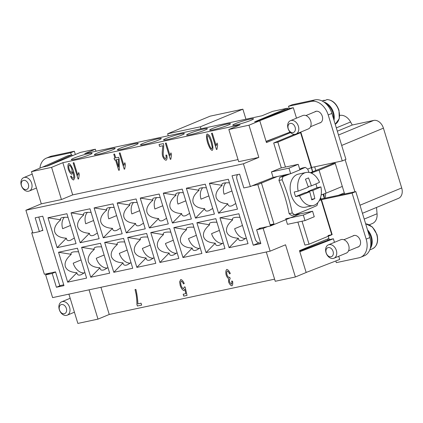 <?xml version="1.0" encoding="UTF-8"?>
<svg xmlns="http://www.w3.org/2000/svg" width="423" height="423" viewBox="0 0 423 423"><rect width="100%" height="100%" fill="white"/><g stroke="black" fill="none" stroke-linecap="round" stroke-linejoin="round"><path stroke-width="0.63" d="M78.572 251.828C75.532 251.637 73.369 251.807 72.069 252.32C70.99 252.78 70.726 253.446 71.27 254.323C66.316 258.575 64.328 262.62 65.301 266.469C66.644 270.191 70.504 272.275 76.896 272.719C77.219 275.024 78.689 275.664 81.316 274.627L84.886 272.475M84.177 272.988A12.071 8.73 67.5 0 1 73.216 263.191L81.052 259.939M25.888 210.236L41.301 203.849L31.461 171.653L51.595 167.355L62.842 162.691L240.095 124.843L228.843 129.507L238.688 161.697L258.823 157.398L243.41 163.786L25.888 210.236L32.851 232.999L39.392 231.603L35.172 217.808L42.744 216.19L63.973 285.636L56.402 287.254L52.188 273.454L45.647 274.855L52.605 297.618L270.128 251.172L285.541 244.785L295.381 276.98L306.167 272.507L299.489 250.659L328.935 238.461M295.381 276.98L275.246 281.279L266.294 251.992M89.042 289.84L97.993 319.127L109.245 314.463L274.596 279.159M97.993 319.127L77.858 323.426L68.907 294.138M239.989 217.359C236.954 217.173 234.786 217.337 233.491 217.856C232.412 218.31 232.142 218.982 232.687 219.854C227.738 224.105 225.745 228.156 226.723 232C228.06 235.722 231.926 237.805 238.313 238.249C238.635 240.555 240.111 241.195 242.733 240.164L246.302 238.006M245.599 238.524A12.071 8.73 67.5 0 1 234.633 228.721L242.469 225.475M193.871 227.209C190.831 227.019 188.669 227.183 187.368 227.701C186.289 228.161 186.025 228.827 186.569 229.7C181.615 233.951 179.627 238.001 180.6 241.85C181.943 245.573 185.803 247.656 192.195 248.1C192.518 250.405 193.988 251.04 196.616 250.009L200.185 247.857M199.476 248.37A12.071 8.73 67.5 0 1 188.515 238.567L196.351 235.32M147.749 237.054C144.714 236.869 142.546 237.033 141.25 237.552C140.172 238.006 139.907 238.678 140.452 239.55C135.497 243.801 133.504 247.852 134.482 251.696C135.82 255.418 139.685 257.501 146.072 257.945C146.395 260.251 147.87 260.891 150.493 259.859L154.062 257.702M153.359 258.22A12.071 8.73 67.5 0 1 142.392 248.417L150.228 245.171M101.631 246.905C98.596 246.715 96.428 246.879 95.133 247.397C94.054 247.857 93.784 248.523 94.329 249.396C89.375 253.647 87.387 257.697 88.359 261.546C89.702 265.269 93.568 267.352 99.955 267.796C100.277 270.101 101.747 270.736 104.375 269.705L107.944 267.553M107.236 268.066A12.071 8.73 67.5 0 1 96.275 258.263L104.111 255.016M124.69 241.977C121.655 241.792 119.487 241.956 118.191 242.474C117.113 242.934 116.843 243.6 117.388 244.473C112.439 248.724 110.445 252.774 111.423 256.618C112.761 260.346 116.626 262.429 123.014 262.873C123.336 265.179 124.811 265.813 127.434 264.782L131.003 262.625M130.295 263.143A12.071 8.73 67.5 0 1 119.334 253.34L127.17 250.093M170.813 232.132C167.772 231.941 165.605 232.111 164.309 232.624C163.23 233.084 162.966 233.75 163.511 234.628C158.556 238.879 156.568 242.924 157.541 246.773C158.879 250.495 162.744 252.579 169.137 253.023C169.454 255.328 170.929 255.968 173.557 254.932L177.121 252.78M176.417 253.298A12.071 8.73 67.5 0 1 165.456 243.495L173.293 240.243M216.93 222.281C213.895 222.096 211.727 222.26 210.432 222.778C209.353 223.238 209.084 223.904 209.628 224.777C204.674 229.028 202.686 233.078 203.659 236.922C205.002 240.65 208.867 242.733 215.254 243.177C215.577 245.483 217.052 246.117 219.674 245.086L223.244 242.929M222.535 243.447A12.071 8.73 67.5 0 1 211.574 233.644L219.41 230.398M362.442 213.287L398.519 198.334A9.66 6.985 -112.5 0 0 401.702 187.944L383.423 128.153A9.66 6.985 -112.5 0 0 373.726 120.428L352.253 125.012L350.593 121.967A12.071 8.73 -112.5 0 0 339.785 115.426L339.727 115.437M369.284 224.787L372.446 223.481A12.071 8.73 -112.5 0 0 377.062 213.752L376.523 207.45M245.943 119.196L242.876 109.171L210.178 116.151L167.64 133.779L168.254 135.788M314.675 166.821L315.849 170.665M323.061 194.247L324.304 198.318M200.951 128.804L200.338 126.8L242.876 109.171M200.338 126.8L167.64 133.779M310.704 164.436L312.734 171.833M320.576 197.478L321.046 199.011L355.806 191.593L369.866 237.583A16.904 12.219 67.5 0 1 364.293 255.772L360.592 257.306A16.904 12.219 -112.5 0 0 366.17 239.117L352.105 193.126L321.475 199.667L332.161 234.617L328.031 235.5L329.295 239.635L333.377 238.762L334.471 242.337M321.956 201.226L321.269 199.751M312.571 171.891L300.742 133.208A12.071 8.73 67.5 0 1 300.943 133.266L310.498 164.521M331.769 234.702L321.105 199.82M320.883 199.08L320.481 197.774M327.592 239.016L327.936 240.148M331.944 234.665L321.966 201.269M338.59 195.267L344.29 192.904M343.751 194.168L344.576 193.824M334.99 162.485L344.618 193.977M345.152 159.735L354.945 191.772M337.343 131.193L352.253 125.012M42.612 167.106L67.278 155.96L71.936 154.85L72.222 155.796M39.942 168.137A16.904 12.219 67.5 0 1 46.393 158.117A16.904 12.219 67.5 0 1 47.942 157.636L70.657 152.782L71.36 155.088M32.687 232.465L31.699 232.872L44.357 274.263L55.54 271.878L59.759 285.673L63.201 284.938A4.827 3.49 67.5 0 0 63.646 284.801L63.709 284.774A4.827 3.49 67.5 0 1 63.646 284.801M46.393 158.117L50.088 156.584A16.904 12.219 67.5 0 1 51.638 156.103L74.353 151.249L75.347 154.501M95.979 151.217L95.365 149.213L80.391 152.412L47.413 166.08L42.247 167.18L31.461 171.653M290.564 132.589L266.448 142.583L259.77 120.735L254.604 121.84L287.587 108.166L272.618 111.365L261.98 115.775L84.732 153.623L95.365 149.213M287.587 108.166L287.867 109.076M300.742 133.208L300.579 132.669M298.379 133.065L300.949 132.515L311.635 167.471L342.265 160.93L345.961 159.397L331.902 113.406A16.904 12.219 -112.5 0 0 314.934 99.881L292.219 104.73L288.518 106.263L289.226 108.568L293.303 107.696L296.502 118.16M333.536 118.747A12.796 9.253 -112.5 0 0 325.81 103.556M334.001 120.264A13.282 9.602 -112.5 0 0 323.986 102.096M327.196 99.611L324.679 100.505A13.282 9.602 -112.5 0 0 323.257 100.663A13.282 9.602 -112.5 0 0 322.141 101.002M322.162 100.991L324.081 100.198L324.98 100.87M367.989 231.429A12.796 9.253 67.5 0 1 370.648 246.466M367.487 229.795A13.282 9.602 67.5 0 1 370.204 248.555M369.734 249.94L370.178 249.755A13.282 9.602 -112.5 0 0 370.294 249.707L372.457 248.809A13.282 9.602 67.5 0 0 376.713 234.575A13.282 9.602 67.5 0 0 365.662 223.82M342.265 160.93L328.206 114.94A16.904 12.219 -112.5 0 0 311.238 101.414L288.518 106.263M319.381 123.056A6.16 4.452 -112.5 0 0 320.237 122.829A6.16 4.452 -112.5 0 0 322.268 116.203A6.16 4.452 -112.5 0 0 315.521 111.455A6.16 4.452 -112.5 0 0 314.754 111.899M307.648 169.121L311.635 167.471M300.949 132.515L277.826 142.096L285.456 167.048M290.67 173.673L299.918 169.84L298.226 164.32L280.676 168.068L271.429 171.902L288.983 168.153L290.67 173.673L277.245 176.539L257.824 184.587L270.482 225.977L299.801 213.959M302.022 221.224L309.044 244.198L332.161 234.617M321.475 199.667L319.28 200.576M291.537 215.439A26.564 18.189 77.9 0 1 289.11 213.647A125.335 90.612 -112.5 0 0 284.901 196.859A125.335 90.612 -112.5 0 0 278.958 180.447L282.12 179.77A125.335 90.612 67.5 0 1 288.063 196.182A125.335 90.612 67.5 0 1 292.272 212.97L289.11 213.647A26.564 18.189 77.9 0 0 291.537 215.439L294.699 214.768A125.335 11.453 -17 0 0 316.949 205.546A26.564 18.189 77.9 0 0 317.773 202.707M311.037 172.901L312.026 172.69L312.306 173.599M309.039 172.436A125.335 90.612 -112.5 0 0 307.701 169.168A26.564 18.189 77.9 0 0 305.279 167.371A125.335 11.453 163 0 1 299.886 169.745M290.146 173.784A125.335 11.453 163 0 1 283.024 176.592A26.564 18.189 77.9 0 0 282.12 179.77M283.024 176.592L279.867 177.269A125.335 11.453 -17 0 0 286.984 174.461M299.695 169.126A125.335 11.453 -17 0 0 302.117 168.047L305.279 167.371M312.026 172.69L319.079 170.157L326.107 193.152L321.142 194.934M342.313 186.432L326.107 193.152M279.867 177.269A26.564 18.189 77.9 0 0 278.958 180.447M292.272 212.97A26.564 18.189 77.9 0 0 294.699 214.768M299.146 214.101L312.571 211.236L303.323 215.064L305.009 220.584L314.257 216.75L312.571 211.236M305.009 220.584L287.455 224.333L285.768 218.813L303.323 215.064M271.429 171.902L273.115 177.422L277.245 176.539M295.994 134.054L308.319 128.946A7.244 5.24 -112.5 0 0 310.561 120.692A7.244 5.24 -112.5 0 0 303.439 115.352A7.244 5.24 -112.5 0 0 302.773 115.558L290.448 120.671A7.244 5.24 -112.5 0 0 288.206 128.92A7.244 5.24 -112.5 0 0 295.328 134.26A7.244 5.24 -112.5 0 0 295.994 134.054A7.244 5.24 -112.5 0 0 298.231 125.805A7.244 5.24 -112.5 0 0 291.109 120.465A7.244 5.24 -112.5 0 0 290.448 120.671M293.086 132.6A4.827 3.49 -112.5 0 0 295.122 127.265A4.827 3.49 -112.5 0 0 290.273 123.4A4.827 3.49 -112.5 0 0 288.237 128.735A4.827 3.49 -112.5 0 0 293.086 132.6M298.226 164.32L288.983 168.153M259.384 228.658L259.294 228.367L270.482 225.977M295.857 215.46L295.635 214.725L299.764 213.842M255.931 184.248L273.115 177.422M257.824 184.587L252.235 185.782M266.083 141.382L290.078 132.092M293.303 107.696L259.458 120.804M255.286 121.692L289.221 108.552M338.723 256.259L339.706 259.458L306.152 272.449M335.82 260.965L336.327 262.635L359.042 257.787A16.904 12.219 -112.5 0 0 360.592 257.306M357.345 247.233A6.16 4.452 -112.5 0 0 358.202 247.011A6.16 4.452 -112.5 0 0 360.232 240.386A6.16 4.452 -112.5 0 0 353.485 235.632A6.16 4.452 -112.5 0 0 352.724 236.082M328.412 244.848L340.742 239.735A7.244 5.24 67.5 0 1 341.403 239.529A7.244 5.24 67.5 0 1 348.526 244.875A7.244 5.24 67.5 0 1 346.289 253.123L333.959 258.231A7.244 5.24 67.5 0 1 333.292 258.437A7.244 5.24 67.5 0 1 326.17 253.097A7.244 5.24 67.5 0 1 328.412 244.848A7.244 5.24 67.5 0 1 329.073 244.642A7.244 5.24 67.5 0 1 336.195 249.982A7.244 5.24 67.5 0 1 333.959 258.231M331.05 256.777A4.827 3.49 67.5 0 1 326.202 252.912A4.827 3.49 67.5 0 1 328.237 247.577A4.827 3.49 67.5 0 1 333.086 251.442A4.827 3.49 67.5 0 1 331.05 256.777M299.822 251.754L333.377 238.762M329.29 239.619L299.627 251.109M237.768 174.546A4.827 3.49 -112.5 0 0 236.943 179.246L255.222 239.037A4.827 3.49 -112.5 0 0 260.071 242.902L260.6 242.786M335.058 162.702L310.26 172.721M319.079 170.157L335.286 163.437M309.044 244.198L304.914 245.081L297.887 222.107M281.327 167.931L273.697 142.979L294.524 134.35M273.697 142.979L277.826 142.096M321.046 199.011L319.809 199.524M355.806 191.593L352.105 193.126M24.37 177.417A7.244 5.24 67.5 0 1 31.492 182.762A7.244 5.24 67.5 0 1 29.256 191.011A7.244 5.24 67.5 0 1 28.59 191.217A7.244 5.24 67.5 0 1 21.467 185.877A7.244 5.24 67.5 0 1 23.709 177.623A7.244 5.24 67.5 0 1 24.37 177.417M23.535 180.357A4.827 3.49 67.5 0 1 28.383 184.222A4.827 3.49 67.5 0 1 26.348 189.557A4.827 3.49 67.5 0 1 21.499 185.692A4.827 3.49 67.5 0 1 23.535 180.357M38.773 217.036L42.887 230.482L41.253 230.831M32.74 232.65L31.699 232.872M46.784 166.213L71.936 154.85M62.334 301.599A7.244 5.24 -112.5 0 0 61.673 301.805A7.244 5.24 -112.5 0 0 59.437 310.054A7.244 5.24 -112.5 0 0 66.554 315.394A7.244 5.24 -112.5 0 0 67.22 315.188A7.244 5.24 -112.5 0 0 69.457 306.939A7.244 5.24 -112.5 0 0 62.334 301.599M61.499 304.534A4.827 3.49 -112.5 0 0 59.463 309.869A4.827 3.49 -112.5 0 0 64.312 313.734A4.827 3.49 -112.5 0 0 66.348 308.399A4.827 3.49 -112.5 0 0 61.499 304.534M74.353 151.249L70.657 152.782M277.573 136.936L266.167 141.663M228.843 129.507L248.978 125.208L259.77 120.735M250.865 120.344A10.866 0.994 163 0 1 239.545 124.055A10.866 0.994 163 0 1 232.729 125.176A10.866 0.994 163 0 1 235.378 123.653A10.866 0.994 163 0 1 246.699 119.942A10.866 0.994 163 0 1 253.514 118.821A10.866 0.994 163 0 1 250.865 120.344M204.748 130.194A10.866 0.994 163 0 1 193.427 133.906A10.866 0.994 163 0 1 186.612 135.022A10.866 0.994 163 0 1 189.261 133.499A10.866 0.994 163 0 1 200.581 129.787A10.866 0.994 163 0 1 207.397 128.671A10.866 0.994 163 0 1 204.748 130.194M158.625 140.039A10.866 0.994 163 0 1 147.304 143.751A10.866 0.994 163 0 1 140.489 144.872A10.866 0.994 163 0 1 143.138 143.349A10.866 0.994 163 0 1 154.458 139.638A10.866 0.994 163 0 1 161.274 138.517A10.866 0.994 163 0 1 158.625 140.039M112.507 149.89A10.866 0.994 163 0 1 101.187 153.602A10.866 0.994 163 0 1 94.371 154.718A10.866 0.994 163 0 1 97.02 153.195A10.866 0.994 163 0 1 108.341 149.483A10.866 0.994 163 0 1 115.156 148.367A10.866 0.994 163 0 1 112.507 149.89M89.449 154.813A10.866 0.994 163 0 1 78.128 158.525A10.866 0.994 163 0 1 71.313 159.64A10.866 0.994 163 0 1 73.962 158.117A10.866 0.994 163 0 1 85.282 154.406A10.866 0.994 163 0 1 92.092 153.29A10.866 0.994 163 0 1 89.449 154.813M135.566 144.962A10.866 0.994 163 0 1 124.246 148.674A10.866 0.994 163 0 1 117.43 149.795A10.866 0.994 163 0 1 120.079 148.272A10.866 0.994 163 0 1 131.4 144.56A10.866 0.994 163 0 1 138.215 143.439A10.866 0.994 163 0 1 135.566 144.962M181.689 135.117A10.866 0.994 163 0 1 170.369 138.829A10.866 0.994 163 0 1 163.553 139.95A10.866 0.994 163 0 1 166.197 138.421A10.866 0.994 163 0 1 177.517 134.71A10.866 0.994 163 0 1 184.333 133.594A10.866 0.994 163 0 1 181.689 135.117M227.807 125.266A10.866 0.994 163 0 1 216.486 128.978A10.866 0.994 163 0 1 209.671 130.099A10.866 0.994 163 0 1 212.32 128.576A10.866 0.994 163 0 1 223.64 124.864A10.866 0.994 163 0 1 230.456 123.743A10.866 0.994 163 0 1 227.807 125.266M93.568 220.52L85.726 223.772A12.071 8.73 67.5 0 1 87.429 212.372M91.082 212.409C88.047 212.219 85.88 212.388 84.584 212.906C83.505 213.361 83.241 214.027 83.786 214.905C78.831 219.156 76.843 223.201 77.816 227.051C79.154 230.773 83.019 232.856 89.406 233.3C89.729 235.606 91.204 236.246 93.827 235.209L97.396 233.057M139.685 210.675L131.849 213.922A12.071 8.73 67.5 0 1 133.552 202.527M137.205 202.559C134.17 202.374 132.002 202.538 130.702 203.056C129.623 203.516 129.359 204.182 129.903 205.055C124.949 209.306 122.961 213.356 123.934 217.2C125.277 220.928 129.142 223.011 135.529 223.455C135.852 225.76 137.322 226.395 139.95 225.364L143.519 223.207M185.803 200.83L177.967 204.076A12.071 8.73 67.5 0 1 179.669 192.677M183.323 192.714C180.288 192.523 178.12 192.692 176.825 193.211C175.746 193.665 175.476 194.331 176.026 195.209C171.072 199.46 169.078 203.511 170.057 207.355C171.394 211.077 175.259 213.16 181.647 213.604C181.969 215.91 183.445 216.55 186.067 215.519L189.636 213.361M68.024 217.332C64.989 217.147 62.821 217.311 61.525 217.829C60.447 218.289 60.177 218.955 60.722 219.828C55.773 224.079 53.779 228.129 54.757 231.973C56.095 235.696 59.96 237.779 66.348 238.223C66.67 240.534 68.145 241.168 70.768 240.137L74.337 237.98M70.504 225.448L62.667 228.695A12.071 8.73 67.5 0 1 64.37 217.295M114.147 207.487C111.106 207.296 108.944 207.46 107.643 207.979C106.564 208.439 106.3 209.105 106.845 209.982C101.89 214.234 99.902 218.279 100.875 222.128C102.213 225.85 106.078 227.934 112.47 228.378C112.793 230.683 114.263 231.318 116.891 230.286L120.455 228.134M116.626 215.598L108.79 218.844A12.071 8.73 67.5 0 1 110.493 207.45M160.264 197.636C157.229 197.451 155.061 197.615 153.766 198.133C152.687 198.593 152.417 199.259 152.962 200.132C148.008 204.383 146.02 208.433 146.998 212.277C148.336 216 152.201 218.083 158.588 218.527C158.911 220.838 160.386 221.472 163.008 220.441L166.577 218.284M162.744 205.752L154.908 208.999A12.071 8.73 67.5 0 1 156.61 197.599M206.382 187.791C203.347 187.601 201.179 187.764 199.883 188.283C198.805 188.743 198.54 189.409 199.085 190.287C194.131 194.538 192.142 198.583 193.115 202.432C194.453 206.154 198.318 208.238 204.711 208.682C205.028 210.987 206.503 211.622 209.131 210.591L212.695 208.439M208.867 195.902L201.025 199.154A12.071 8.73 67.5 0 1 202.728 187.754M231.926 190.979L224.09 194.226A12.071 8.73 67.5 0 1 225.792 182.831M229.446 182.863C226.405 182.678 224.243 182.842 222.942 183.36C221.864 183.82 221.599 184.486 222.144 185.359C217.189 189.61 215.201 193.66 216.174 197.504C217.517 201.232 221.377 203.315 227.77 203.759C228.092 206.064 229.562 206.699 232.19 205.668L235.759 203.511M238.038 159.577L72.687 194.887L62.842 162.691M73.216 178.347L73.745 177.676C73.888 176.539 73.581 174.577 72.825 171.78L71.873 174.271C70.641 173.911 69.462 172.309 68.33 169.47C67.664 166.429 67.791 164.447 68.716 163.532C70.149 163.775 71.709 166.213 73.401 170.844C74.348 173.953 74.808 176.264 74.765 177.782L73.66 179.981C72.571 179.786 71.54 178.58 70.556 176.37L71.318 176.037L72.143 177.676L73.327 178.31M113.771 154.199L114.58 154.03L115.759 157.879L118.63 157.266L119.186 159.085L119.355 170.157L118.694 170.3L115.505 159.868L114.617 160.058L114.062 158.244L114.95 158.054L113.771 154.199M165.573 158.614C166.202 158.139 166.302 156.97 165.879 155.109L166.778 155.141C167.318 157.885 167.074 159.593 166.054 160.248C164.721 159.963 163.579 158.62 162.622 156.224C162.141 154.522 162.109 152.153 162.532 149.108L162.86 145.745L159.619 146.437L159.037 144.534L163.421 143.598L163.749 144.994L163.537 149.911C163.135 152.597 163.114 154.659 163.474 156.098C164.071 157.583 164.774 158.424 165.573 158.614L165.626 158.599M209.189 135.302C210.035 136.56 210.924 138.696 211.844 141.716C213.118 146.543 213.24 149.435 212.203 150.398C210.797 150.123 209.242 147.537 207.54 142.636C206.271 137.829 206.149 134.942 207.18 133.969L209.189 135.302M216.444 149.488L211.505 133.335L212.309 133.16L216.158 145.75L217.057 143.022L217.644 144.936L216.967 149.377L216.444 149.488L216.967 149.372M170.321 159.339L165.382 143.18L166.191 143.006L170.041 155.595L170.94 152.867L171.521 154.781L170.844 159.228L170.321 159.339L170.844 159.222M124.203 169.184L119.265 153.031L120.074 152.856L123.918 165.446L124.817 162.718L125.404 164.632L124.727 169.073L124.203 169.184L124.727 169.068M78.086 179.035L73.142 162.876L73.951 162.702L77.8 175.291L78.699 172.563L79.281 174.477L78.609 178.924L78.086 179.035L78.604 178.918M73.174 162.871L78.112 179.024M78.731 172.552L77.8 175.291M119.297 153.02L124.235 169.174M124.848 162.702L123.918 165.446M165.414 143.175L170.353 159.328M170.966 152.856L170.041 155.595M211.537 133.324L216.476 149.478M217.089 143.006L216.158 145.75M207.212 133.954C206.181 134.926 206.302 137.819 207.571 142.62C209.269 147.521 210.823 150.112 212.23 150.382M211.743 148.748L212.288 147.405L211.04 141.879C209.602 137.734 208.491 135.63 207.704 135.577L207.672 135.582M211.817 148.727L212.288 147.405M212.261 147.416L211.008 141.895C209.57 137.745 208.46 135.64 207.672 135.587C207.027 135.952 207.259 138.242 208.375 142.456C209.813 146.607 210.929 148.706 211.712 148.764M159.619 146.437L162.892 145.734L162.559 149.097C162.141 152.137 162.173 154.511 162.654 156.214C163.611 158.609 164.753 159.947 166.086 160.238M165.911 155.098C166.334 156.959 166.234 158.128 165.605 158.604M159.069 144.529L159.651 146.421M113.803 154.194L114.95 158.054M114.094 158.234L114.644 160.047L115.537 159.857L118.726 170.284L119.355 170.152M118.535 166.958L118.419 159.238L116.314 159.698L118.535 166.958L118.419 159.238M118.387 159.254L116.314 159.698M70.556 176.37L70.588 176.354C71.572 178.569 72.603 179.775 73.687 179.965M68.748 163.521C67.823 164.436 67.696 166.413 68.362 169.459C69.494 172.298 70.673 173.895 71.905 174.255M72.825 171.78L72.856 171.764C73.613 174.562 73.919 176.528 73.776 177.66L73.248 178.337M71.318 176.037L70.588 176.354M71.508 172.494C72.1 171.96 72.185 170.702 71.751 168.729C70.937 166.683 70.096 165.488 69.229 165.15C68.674 165.679 68.642 167.022 69.129 169.168C69.901 171.172 70.694 172.277 71.508 172.494L71.55 172.478C72.132 171.944 72.217 170.691 71.783 168.714C70.969 166.667 70.128 165.478 69.261 165.134L69.213 165.155M45.647 274.855L49.946 273.068M209.411 183.296L228.341 179.252L237.477 209.147L218.548 213.192L209.411 183.296L222.144 185.359M218.548 213.192L227.77 203.759M186.353 188.219L205.282 184.179L214.419 214.07L195.489 218.115L186.353 188.219L199.085 190.287M195.489 218.115L204.711 208.682M163.289 193.142L182.218 189.102L191.36 218.998L172.431 223.037L163.289 193.142L176.026 195.209M172.431 223.037L181.647 213.604M140.23 198.07L159.159 194.025L168.301 223.92L149.372 227.96L140.23 198.07L152.962 200.132M149.372 227.96L158.588 218.527M117.171 202.992L136.1 198.947L145.242 228.843L126.308 232.888L117.171 202.992L129.903 205.055M126.308 232.888L135.529 223.455M94.112 207.915L113.041 203.875L122.178 233.766L103.249 237.811L94.112 207.915L106.845 209.982M103.249 237.811L112.47 228.378M71.048 212.838L89.983 208.798L99.119 238.694L80.19 242.733L71.048 212.838L83.786 214.905M80.19 242.733L89.406 233.3M219.955 217.792L238.884 213.747L248.026 243.643L229.097 247.682L219.955 217.792L232.687 219.854M229.097 247.682L238.313 238.249M196.896 222.715L215.825 218.67L224.967 248.565L206.038 252.61L196.896 222.715L209.628 224.777M206.038 252.61L215.254 243.177M173.837 227.637L192.766 223.598L201.903 253.488L182.974 257.533L173.837 227.637L186.569 229.7M182.974 257.533L192.195 248.1M150.778 232.56L169.708 228.52L178.844 258.416L159.915 262.456L150.778 232.56L163.511 234.628M159.915 262.456L169.137 253.023M127.714 237.483L146.644 233.443L155.786 263.339L136.856 267.378L127.714 237.483L140.452 239.55M136.856 267.378L146.072 257.945M104.655 242.411L123.585 238.366L132.727 268.261L113.798 272.306L104.655 242.411L117.388 244.473M113.798 272.306L123.014 262.873M81.597 247.333L100.526 243.294L109.668 273.184L90.739 277.229L81.597 247.333L94.329 249.396M90.739 277.229L99.955 267.796M47.989 217.766L66.919 213.721L76.061 243.616L57.131 247.656L47.989 217.766L60.722 219.828M57.131 247.656L66.348 238.223M58.538 252.256L77.467 248.216L86.604 278.112L67.675 282.152L58.538 252.256L71.27 254.323M67.675 282.152L76.896 272.719M109.245 314.463L100.938 287.296M230.064 278.942L230.038 278.953C229.388 279.323 229.213 280.312 229.509 281.93L231.36 284.214C231.873 283.849 231.973 282.797 231.667 281.052L232.581 281.237C232.967 283.69 232.729 285.224 231.873 285.832C230.641 285.493 229.573 284.24 228.663 282.072L228.573 278.614C227.653 278.059 226.839 276.822 226.131 274.913C225.554 272.132 225.782 270.297 226.813 269.409C228.066 269.684 229.229 271.048 230.302 273.501L229.578 273.93C228.737 272.089 227.986 271.127 227.315 271.043L227.299 271.043C226.696 271.608 226.585 272.824 226.982 274.691C227.653 276.383 228.404 277.335 229.234 277.546L229.737 277.202L230.202 278.937M229.234 277.546L229.737 277.202M137.829 303.883L141.071 303.191L141.652 305.094L137.375 306.009L136.904 304.475C136.962 301.583 136.687 298.12 136.074 294.08L135.032 289.581L135.868 289.406C136.719 291.997 138.041 301.472 137.829 303.883M181.282 281.136L181.256 281.152C180.621 281.739 180.558 283.151 181.06 285.388C181.848 287.418 182.688 288.539 183.587 288.745L184.306 286.916L185.147 287L187.029 295.407L183.751 296.105L183.175 294.218L185.808 293.652L184.84 289.258L183.899 290.532C182.604 290.178 181.388 288.586 180.256 285.758L179.622 281.85L180.758 279.529C182.022 279.772 183.185 281.115 184.254 283.569L183.45 283.923C182.683 282.194 181.953 281.274 181.256 281.152L181.282 281.136C181.98 281.258 182.715 282.183 183.482 283.912M226.844 269.398C225.813 270.286 225.586 272.121 226.162 274.902C226.871 276.811 227.685 278.043 228.605 278.604L228.69 282.062C229.604 284.224 230.672 285.477 231.904 285.816M231.693 281.041C232.005 282.781 231.904 283.838 231.392 284.203M229.768 277.192L229.266 277.53L229.768 277.192M227.283 271.048L227.341 271.027C228.018 271.111 228.769 272.079 229.604 273.919M135.064 289.57L136.106 294.064C136.714 298.104 136.994 301.573 136.936 304.46L137.406 305.993L141.652 305.089M180.79 279.518L179.648 281.84L180.288 285.742C181.419 288.576 182.636 290.167 183.926 290.522M184.84 289.258L185.808 293.652M183.207 294.207L183.783 296.095L187.029 295.397M184.338 286.905L183.614 288.729M41.301 203.849L61.435 199.55L72.687 194.887M51.595 167.355L61.435 199.55M248.978 125.208L258.823 157.398M243.41 163.786L250.368 186.554L261.16 182.08L261.24 182.345M261.462 183.08L273.956 223.936L270.318 225.443M267.468 226.622L263.164 228.404L270.128 251.172M263.164 228.404L256.629 229.8L260.843 243.6L253.271 245.218L232.042 175.767L239.614 174.154L243.833 187.949L250.368 186.554M273.956 223.936L270.107 224.756M256.629 229.8L260.928 228.018M253.271 245.218L258.881 242.892M52.188 273.454L55.593 272.042M56.402 287.254L60.706 285.472M39.392 231.603L42.797 230.191M312.793 190.472A96.56 69.811 67.5 0 1 314.839 198.609A95.979 8.772 163 0 1 311.756 199.889A96.56 69.811 -112.5 0 0 309.715 191.751A96.56 8.825 163 0 1 299.558 195.754L295.629 196.595A16.904 11.574 -102.1 0 1 294.815 194.342A16.904 11.574 -102.1 0 1 294.223 191.994L298.152 191.154A96.56 8.825 -17 0 0 308.309 187.151A96.56 69.811 -112.5 0 0 305.432 179.193A95.979 8.772 -17 0 0 308.515 177.914A96.56 69.811 67.5 0 1 311.391 185.871A96.56 8.825 -17 0 0 319.508 182.308A16.904 11.574 77.9 0 0 306.003 172.499L298.458 174.112A16.904 11.574 77.9 0 0 291.198 195.109A16.904 11.574 77.9 0 0 305.517 207.17L313.062 205.562A16.904 11.574 77.9 0 0 320.914 186.903A96.56 8.825 163 0 1 312.793 190.472L307.849 191.529L316.986 187.743L320.914 186.903M306.003 172.499A16.904 11.574 77.9 0 0 298.152 191.154M315.891 183.936A16.904 11.574 -102.1 0 1 316.393 185.396A16.904 11.574 -102.1 0 1 316.986 187.743M311.391 185.871L308.118 186.575M295.629 196.595L304.766 192.809L309.715 191.751M308.023 192.111L307.849 191.529M314.839 198.609L311.629 199.296M299.558 195.754A16.904 11.574 77.9 0 0 313.062 205.562M323.717 194.009A6.038 4.362 67.5 0 1 323.833 194.347A6.038 4.362 67.5 0 1 324.092 197.626M336.327 127.878L350.593 121.967M364.208 219.077L377.062 213.752M359.978 205.234L401.702 187.944M341.699 145.443L383.423 128.153M338.511 135.022L373.726 120.428M327 99.574C332.51 99.976 336.507 103.54 338.982 110.26L339.278 118.646L335.222 124.267A13.282 9.602 -112.5 0 0 338.749 110.392A13.282 9.602 -112.5 0 0 326.836 99.611M331.902 113.406L328.206 114.94M314.934 99.881L311.238 101.414M369.866 237.583L366.17 239.117M51.638 156.103L47.942 157.636M324.801 198.213A6.038 6.038 0 0 0 325.303 193.501A6.038 6.038 0 0 0 325.282 193.448M365.646 223.772L372.414 226.998L376.951 234.437C378.633 241.422 377.136 246.212 372.457 248.809M320.999 122.384L310.535 126.72M316.378 111.228L305.914 115.569M354.342 235.405L343.878 239.746M348.499 250.897L358.963 246.561M36.463 188.024L29.256 191.011M23.709 177.623L32.206 174.102M70.176 298.278L61.673 301.805M74.427 312.2L67.22 315.188"/></g></svg>
